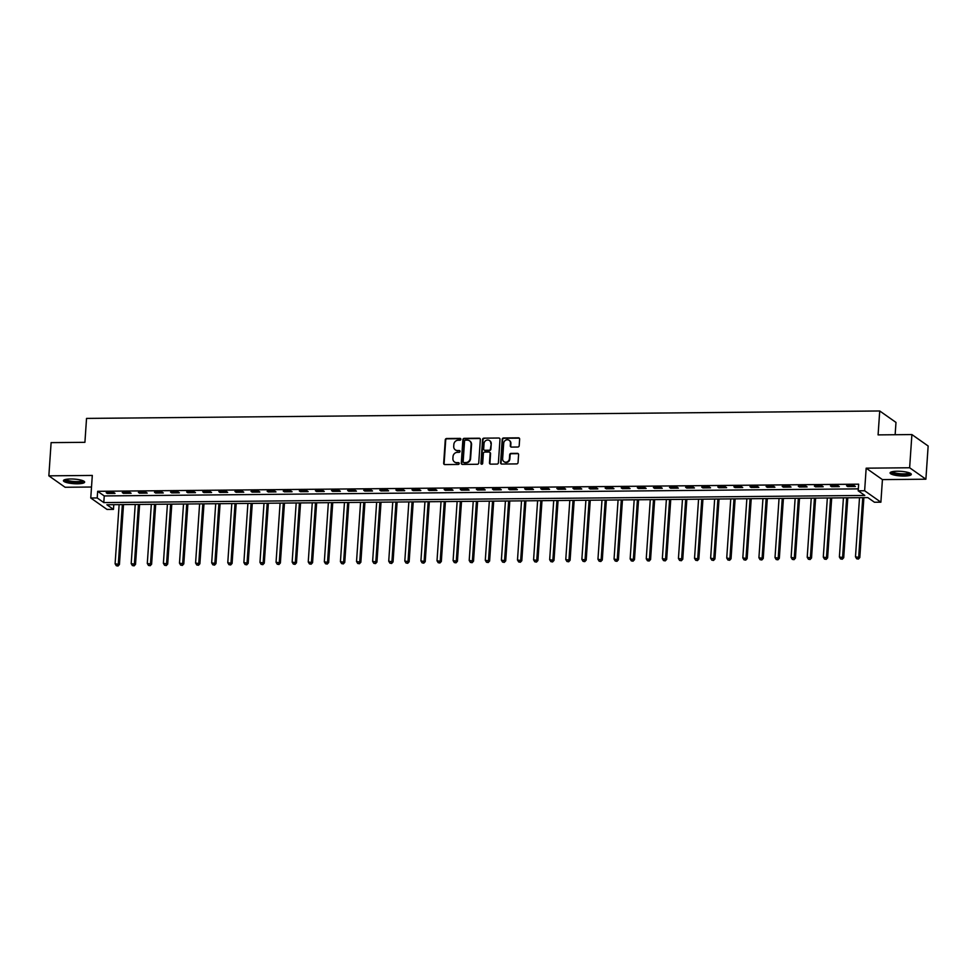 <?xml version="1.0" encoding="UTF-8"?>
<svg xmlns="http://www.w3.org/2000/svg" width="977" height="977" viewBox="0 0 977 977"><rect width="100%" height="100%" fill="white"/><g stroke="black" fill="none" stroke-linecap="round" stroke-linejoin="round"><path stroke-width="1.47" d="M460.863 439.284A0.94 0.867 -54.9 0 0 460.045 438.38L446.611 438.514A1.343 1.233 -54.9 0 0 445.268 439.821L443.668 463.293A1.343 1.233 -54.9 0 0 444.84 464.576L458.274 464.454A0.94 0.867 -54.9 0 0 458.872 462.78A0.94 0.867 -54.9 0 0 458.396 462.634L456.65 462.646A4.287 3.932 -54.9 0 1 452.901 458.518L453.023 456.552A4.287 3.932 -54.9 0 1 457.358 452.351L459.092 452.327A0.94 0.867 -54.9 0 0 459.691 450.653A0.94 0.867 -54.9 0 0 459.214 450.507L457.48 450.519A4.287 3.932 -54.9 0 1 453.719 446.391L453.853 444.437A4.287 3.932 -54.9 0 1 458.189 440.224L459.923 440.212A0.94 0.867 -54.9 0 0 460.863 439.284M460.717 438.722A0.94 0.867 -54.9 0 0 460.485 438.697L447.051 438.82A1.343 1.233 -54.9 0 0 445.707 440.138L444.108 463.599A1.343 1.233 -54.9 0 0 444.401 464.502M459.068 462.964A0.94 0.867 -54.9 0 0 458.836 462.939L456.65 462.646M459.886 450.849A0.94 0.867 -54.9 0 0 459.654 450.812L457.48 450.519M897.265 471.232A10.637 2.308 -176.1 0 0 890.084 472.917A10.637 2.308 -176.1 0 0 904.128 476.055A10.637 2.308 -176.1 0 0 911.309 474.37A10.637 2.308 -176.1 0 0 897.265 471.232M70.613 478.986A10.637 2.308 -176.1 0 0 63.432 480.672A10.637 2.308 -176.1 0 0 77.464 483.798A10.637 2.308 -176.1 0 0 84.645 482.113A10.637 2.308 -176.1 0 0 70.613 478.986M517.847 447.026A1.343 1.233 -54.9 0 0 519.19 445.707L519.642 439.125A1.343 1.233 -54.9 0 0 518.469 437.83L503.558 437.977A1.343 1.233 -54.9 0 0 502.202 439.296L500.603 462.756A1.343 1.233 -54.9 0 0 501.775 464.051L516.686 463.904A1.343 1.233 -54.9 0 0 518.042 462.597L518.592 454.635A1.343 1.233 -54.9 0 0 517.407 453.352L511.032 453.413A1.343 1.233 -54.9 0 0 509.676 454.72L509.408 458.665A3.578 3.285 -54.9 0 1 503.961 461.632A3.578 3.285 -54.9 0 1 502.642 458.726L503.705 443.277A3.578 3.285 -54.9 0 1 509.139 440.322A3.578 3.285 -54.9 0 1 510.458 443.216L510.287 445.793A1.343 1.233 -54.9 0 0 511.459 447.087L517.847 447.026M858.197 490.808L864.633 490.747L880.888 502.19L874.452 502.239L867.857 497.611L106.872 504.743L113.466 509.383L107.03 509.432L90.763 498.001L97.211 497.94L103.794 502.581L864.792 495.449L858.197 490.808L858.649 484.177L97.663 491.309L97.211 497.94M90.763 498.001L92.302 475.433L48.85 475.836L51.109 442.63L84.914 442.325L86.538 418.412L879.727 410.975L878.091 434.887L911.895 434.57L909.636 467.763L866.172 468.178L864.633 490.747M480.342 439.491A1.343 1.233 -54.9 0 0 479.157 438.209L464.246 438.343A1.343 1.233 -54.9 0 0 462.89 439.662L461.291 463.122A1.343 1.233 -54.9 0 0 462.475 464.417L477.387 464.27A1.343 1.233 -54.9 0 0 478.742 462.964L480.342 439.491M483.896 438.16L498.82 438.026A1.343 1.233 -54.9 0 1 499.992 439.308L498.392 462.78A1.343 1.233 -54.9 0 1 497.037 464.087L490.662 464.148A1.343 1.233 -54.9 0 1 489.477 462.854L490.124 453.34A1.343 1.233 -54.9 0 0 488.952 452.046L484.714 452.095A1.343 1.233 -54.9 0 0 483.371 453.401L482.687 463.318A0.94 0.867 -54.9 0 1 481.27 464.087A0.94 0.867 -54.9 0 1 480.928 463.33L482.553 439.479A1.343 1.233 -54.9 0 1 483.896 438.16L498.82 438.026M911.895 434.57L928.15 446L925.891 479.206L909.636 467.763M48.85 475.836L65.105 487.267L91.52 487.022M97.663 491.309L104.246 495.937L858.331 488.866M107.287 493.483L115.005 493.409L113.906 492.64L106.188 492.713L107.287 493.483L107.336 492.701M123.383 493.336L131.101 493.263L130.002 492.493L122.284 492.555L123.383 493.336L123.432 492.555M139.479 493.177L147.197 493.104L146.098 492.335L138.38 492.408L139.479 493.177L139.528 492.396M155.563 493.031L163.293 492.958L162.194 492.188L154.476 492.261L155.563 493.031L155.624 492.249M171.659 492.884L179.389 492.811L178.29 492.042L170.56 492.103L171.659 492.884L171.72 492.103M187.755 492.726L195.485 492.652L194.386 491.883L186.656 491.956L187.755 492.726L187.816 491.944M203.851 492.579L211.582 492.506L210.482 491.736L202.752 491.81L203.851 492.579L203.912 491.797M219.947 492.432L227.678 492.359L226.579 491.578L218.848 491.651L219.947 492.432L220.008 491.639M236.043 492.274L243.774 492.2L242.675 491.431L234.944 491.504L236.043 492.274L236.104 491.492M252.139 492.127L259.87 492.054L258.771 491.284L251.04 491.358L252.139 492.127L252.2 491.346M268.235 491.981L275.966 491.907L274.867 491.126L267.136 491.199L268.235 491.981L268.284 491.187M284.331 491.822L292.062 491.749L290.963 490.979L283.232 491.052L284.331 491.822L284.38 491.04M300.428 491.675L308.158 491.602L307.059 490.833L299.328 490.906L300.428 491.675L300.476 490.894M316.524 491.529L324.254 491.455L323.155 490.674L315.424 490.747L316.524 491.529L316.572 490.735M332.62 491.37L340.338 491.297L339.251 490.527L331.521 490.601L332.62 491.37L332.668 490.588M348.716 491.223L356.434 491.15L355.335 490.381L347.617 490.454L348.716 491.223L348.765 490.442M364.812 491.065L372.53 491.004L371.431 490.222L363.713 490.295L364.812 491.065L364.861 490.283M380.908 490.918L388.626 490.845L387.527 490.075L379.809 490.149L380.908 490.918L380.957 490.136M397.004 490.772L404.722 490.698L403.623 489.929L395.905 490.002L397.004 490.772L397.053 489.99M413.1 490.613L420.818 490.539L419.719 489.77L412.001 489.843L413.1 490.613L413.149 489.831M429.184 490.466L436.914 490.393L435.815 489.624L428.097 489.697L429.184 490.466L429.245 489.685M445.28 490.32L453.01 490.246L451.911 489.477L444.181 489.538L445.28 490.32L445.341 489.538M461.376 490.161L469.107 490.088L468.007 489.318L460.277 489.392L461.376 490.161L461.437 489.379M477.472 490.014L485.203 489.941L484.103 489.172L476.373 489.245L477.472 490.014L477.533 489.233M493.568 489.868L501.299 489.795L500.2 489.013L492.469 489.086L493.568 489.868L493.629 489.086M509.664 489.709L517.395 489.636L516.296 488.866L508.565 488.94L509.664 489.709L509.725 488.927M525.76 489.562L533.491 489.489L532.392 488.72L524.661 488.793L525.76 489.562L525.821 488.781M541.856 489.416L549.587 489.343L548.488 488.561L540.757 488.634L541.856 489.416L541.905 488.622M557.952 489.257L565.683 489.184L564.584 488.415L556.853 488.488L557.952 489.257L558.001 488.476M574.049 489.111L581.779 489.037L580.68 488.268L572.949 488.341L574.049 489.111L574.097 488.329M590.145 488.964L597.875 488.891L596.776 488.109L589.046 488.182L590.145 488.964L590.193 488.17M606.241 488.805L613.959 488.732L612.872 487.963L605.142 488.036L606.241 488.805L606.29 488.024M622.337 488.659L630.055 488.585L628.956 487.816L621.238 487.889L622.337 488.659L622.386 487.877M638.433 488.5L646.151 488.439L645.052 487.657L637.334 487.731L638.433 488.5L638.482 487.718M654.529 488.353L662.247 488.28L661.148 487.511L653.43 487.584L654.529 488.353L654.578 487.572M670.625 488.207L678.343 488.134L677.244 487.364L669.526 487.438L670.625 488.207L670.674 487.425M686.721 488.048L694.439 487.975L693.34 487.205L685.622 487.279L686.721 488.048L686.77 487.267M702.817 487.902L710.535 487.828L709.436 487.059L701.718 487.132L702.817 487.902L702.866 487.12M718.901 487.755L726.632 487.682L725.532 486.912L717.814 486.973L718.901 487.755L718.962 486.973M734.997 487.596L742.728 487.523L741.628 486.754L733.898 486.827L734.997 487.596L735.058 486.815M751.093 487.45L758.824 487.376L757.725 486.607L749.994 486.68L751.093 487.45L751.154 486.668M767.189 487.303L774.92 487.23L773.821 486.448L766.09 486.522L767.189 487.303L767.25 486.522M783.285 487.144L791.016 487.071L789.917 486.302L782.186 486.375L783.285 487.144L783.346 486.363M799.381 486.998L807.112 486.925L806.013 486.155L798.282 486.228L799.381 486.998L799.442 486.216M815.477 486.851L823.208 486.778L822.109 485.996L814.378 486.07L815.477 486.851L815.526 486.058M831.574 486.693L839.304 486.619L838.205 485.85L830.474 485.923L831.574 486.693L831.622 485.911M847.67 486.546L855.4 486.473L854.301 485.703L846.571 485.777L847.67 486.546L847.718 485.764M895.14 434.728L895.982 422.418L879.727 410.975M866.172 468.178L882.426 479.609L925.891 479.206M882.426 479.609L880.888 502.19M113.784 504.682L113.466 509.383M104.246 495.937L103.794 502.581M455.526 450.006A4.287 3.932 -54.9 0 0 457.92 450.837M454.696 462.121A4.287 3.932 -54.9 0 0 457.089 462.951M480.049 438.6A1.343 1.233 -54.9 0 0 479.597 438.514L464.686 438.649A1.343 1.233 -54.9 0 0 463.33 439.968L461.73 463.428A1.343 1.233 -54.9 0 0 462.023 464.331M465.516 440.151A0.94 0.867 -54.9 0 0 464.563 441.079L463.159 461.669A0.94 0.867 -54.9 0 0 463.99 462.573L465.821 462.561A4.287 3.932 -54.9 0 0 470.145 458.347L471.109 444.279A4.287 3.932 -54.9 0 0 467.348 440.138L465.516 440.151M463.757 462.548A0.94 0.867 -54.9 0 0 464.429 462.89L463.99 462.573M469.742 440.969A4.287 3.932 -54.9 0 1 471.549 444.584L470.584 458.665A4.287 3.932 -54.9 0 1 466.261 462.866L464.429 462.89M489.831 452.436A1.343 1.233 -54.9 0 1 490.564 453.658L489.917 463.171A1.343 1.233 -54.9 0 0 490.21 464.075M484.336 438.465A1.343 1.233 -54.9 0 0 482.992 439.784L481.368 463.635A0.94 0.867 -54.9 0 0 481.514 464.209M490.808 443.473A3.578 3.285 -54.9 0 0 486.033 440.444A3.578 3.285 -54.9 0 0 484.042 443.534L483.664 448.98A1.343 1.233 -54.9 0 0 484.848 450.263L489.074 450.226A1.343 1.233 -54.9 0 0 490.43 448.907L491.248 443.778A3.578 3.285 -54.9 0 0 489.697 440.737M484.397 450.189A1.343 1.233 -54.9 0 0 485.288 450.58L484.848 450.263M491.248 443.778L490.869 449.225A1.343 1.233 -54.9 0 1 489.514 450.531L485.288 450.58M509.347 440.493A3.578 3.285 -54.9 0 1 510.898 443.534L510.727 446.098A1.343 1.233 -54.9 0 0 511.02 447.002M504.193 461.767A3.578 3.285 -54.9 0 0 509.847 458.97L509.408 458.665M518.298 453.743A1.343 1.233 -54.9 0 0 517.847 453.658L511.472 453.719A1.343 1.233 -54.9 0 0 510.116 455.038L509.847 458.97M519.349 438.221A1.343 1.233 -54.9 0 0 518.909 438.148L503.998 438.282A1.343 1.233 -54.9 0 0 502.642 439.601L501.042 463.061A1.343 1.233 -54.9 0 0 501.335 463.965M119.133 504.633L115.103 563.766L119.426 564.498L123.505 504.584M117.57 565.695L116.275 565.707L118.009 566.013L118.327 563.729L122.357 504.596M116.275 565.707L115.103 563.766M119.426 564.498L118.009 566.013M135.229 504.474L131.199 563.607L135.522 564.352L139.601 504.437M133.666 565.549L132.371 565.561L134.105 565.854L134.423 563.582L138.453 504.45M132.371 565.561L131.199 563.607M135.522 564.352L134.105 565.854M151.325 504.327L147.295 563.46L151.606 564.205L155.697 504.279M149.762 565.402L148.467 565.414L150.202 565.707L150.519 563.424L154.549 504.291M148.467 565.414L147.295 563.46M151.606 564.205L150.202 565.707M167.421 504.169L163.391 563.314L167.702 564.047L171.793 504.132M165.858 565.243L164.563 565.256L166.298 565.561L166.603 563.277L170.645 504.144M164.563 565.256L163.391 563.314M167.702 564.047L166.298 565.561M183.517 504.022L179.487 563.155L183.798 563.9L187.889 503.985M181.954 565.097L180.66 565.109L182.394 565.402L182.699 563.131L186.741 503.998M180.66 565.109L179.487 563.155M183.798 563.9L182.394 565.402M83.289 480.855A9.208 1.991 3.9 0 1 83.118 481.307A9.208 1.991 3.9 0 1 72.933 482.235A9.208 1.991 3.9 0 1 64.946 479.609M65.752 479.414A8.524 1.844 -176.1 0 0 73.996 481.502A8.524 1.844 -176.1 0 0 82.495 480.562A8.524 1.844 -176.1 0 0 82.508 480.55M63.786 480.122A10.564 2.296 -176.1 0 0 73.959 482.614A10.564 2.296 -176.1 0 0 84.364 481.527M909.953 473.112A9.208 1.991 3.9 0 1 903.737 474.663A9.208 1.991 3.9 0 1 891.598 471.867M892.416 471.659A8.524 1.844 -176.1 0 0 903.566 473.845A8.524 1.844 -176.1 0 0 909.172 472.807M890.45 472.38A10.564 2.296 -176.1 0 0 904.177 474.981A10.564 2.296 -176.1 0 0 911.028 473.784M199.613 503.876L195.583 563.008L199.894 563.753L203.985 503.827M198.05 564.95L196.756 564.95L198.49 565.256L198.795 562.972L202.825 503.839M196.756 564.95L195.583 563.008M199.894 563.753L198.49 565.256M215.709 503.717L211.679 562.862L215.99 563.595L220.081 503.68M214.146 564.791L212.852 564.804L214.586 565.097L214.891 562.825L218.921 503.692M212.852 564.804L211.679 562.862M215.99 563.595L214.586 565.097M231.805 503.57L227.775 562.703L232.086 563.448L236.178 503.534M230.242 564.645L228.948 564.657L230.67 564.95L230.987 562.679L235.017 503.546M228.948 564.657L227.775 562.703M232.086 563.448L230.67 564.95M247.902 503.424L243.871 562.557L248.182 563.302L252.274 503.375M246.326 564.486L245.044 564.498L246.766 564.804L247.083 562.52L251.113 503.387M245.044 564.498L243.871 562.557M248.182 563.302L246.766 564.804M263.998 503.265L259.967 562.398L264.279 563.143L268.37 503.228M262.422 564.34L261.14 564.352L262.862 564.645L263.179 562.373L267.209 503.24M261.14 564.352L259.967 562.398M264.279 563.143L262.862 564.645M280.094 503.118L276.051 562.251L280.375 562.996L284.454 503.082M278.518 564.193L277.236 564.205L278.958 564.498L279.275 562.227L283.306 503.094M277.236 564.205L276.051 562.251M280.375 562.996L278.958 564.498M296.19 502.972L292.147 562.105L296.471 562.85L300.55 502.923M294.614 564.034L293.332 564.047L295.054 564.352L295.372 562.068L299.402 502.935M293.332 564.047L292.147 562.105M296.471 562.85L295.054 564.352M312.274 502.813L308.243 561.946L312.567 562.691L316.646 502.776M310.71 563.888L309.428 563.9L311.15 564.193L311.468 561.922L315.498 502.789M309.428 563.9L308.243 561.946M312.567 562.691L311.15 564.193M328.37 502.666L324.34 561.799L328.663 562.544L332.742 502.63M326.807 563.741L325.524 563.753L327.246 564.047L327.564 561.775L331.594 502.642M325.524 563.753L324.34 561.799M328.663 562.544L327.246 564.047M344.466 502.52L340.436 561.653L344.759 562.398L348.838 502.471M342.903 563.582L341.62 563.595L343.342 563.9L343.66 561.616L347.69 502.483M341.62 563.595L340.436 561.653M344.759 562.398L343.342 563.9M360.562 502.361L356.532 561.494L360.855 562.239L364.934 502.325M358.999 563.436L357.716 563.448L359.438 563.741L359.756 561.47L363.786 502.337M357.716 563.448L356.532 561.494M360.855 562.239L359.438 563.741M376.658 502.215L372.628 561.348L376.951 562.093L381.03 502.178M375.095 563.289L373.812 563.302L375.534 563.595L375.852 561.323L379.882 502.178M373.812 563.302L372.628 561.348M376.951 562.093L375.534 563.595M392.754 502.068L388.724 561.201L393.047 561.934L397.126 502.019M391.191 563.131L389.896 563.143L391.63 563.448L391.948 561.164L395.978 502.031M389.896 563.143L388.724 561.201M393.047 561.934L391.63 563.448M408.85 501.909L404.82 561.042L409.143 561.787L413.222 501.873M407.287 562.984L405.992 562.996L407.727 563.289L408.044 561.018L412.074 501.885M405.992 562.996L404.82 561.042M409.143 561.787L407.727 563.289M424.946 501.763L420.916 560.896L425.227 561.641L429.318 501.726M423.383 562.837L422.088 562.85L423.823 563.143L424.14 560.859L428.17 501.726M422.088 562.85L420.916 560.896M425.227 561.641L423.823 563.143M441.042 501.616L437.012 560.749L441.323 561.482L445.414 501.567M439.479 562.679L438.185 562.691L439.919 562.996L440.224 560.713L444.266 501.58M438.185 562.691L437.012 560.749M441.323 561.482L439.919 562.996M457.138 501.457L453.108 560.59L457.419 561.335L461.51 501.421M455.575 562.532L454.281 562.544L456.015 562.837L456.32 560.566L460.362 501.433M454.281 562.544L453.108 560.59M457.419 561.335L456.015 562.837M473.234 501.311L469.204 560.444L473.515 561.189L477.606 501.262M471.671 562.386L470.377 562.398L472.111 562.691L472.416 560.407L476.446 501.274M470.377 562.398L469.204 560.444M473.515 561.189L472.111 562.691M489.33 501.152L485.3 560.297L489.611 561.03L493.703 501.116M487.767 562.227L486.473 562.239L488.207 562.532L488.512 560.261L492.542 501.128M486.473 562.239L485.3 560.297M489.611 561.03L488.207 562.532M505.427 501.006L501.396 560.139L505.707 560.883L509.799 500.969M503.863 562.08L502.569 562.093L504.291 562.386L504.608 560.114L508.638 500.981M502.569 562.093L501.396 560.139M505.707 560.883L504.291 562.386M521.523 500.859L517.492 559.992L521.803 560.737L525.895 500.81M519.947 561.922L518.665 561.934L520.387 562.239L520.704 559.955L524.734 500.822M518.665 561.934L517.492 559.992M521.803 560.737L520.387 562.239M537.619 500.7L533.589 559.833L537.9 560.578L541.991 500.664M536.043 561.775L534.761 561.787L536.483 562.08L536.8 559.809L540.831 500.676M534.761 561.787L533.589 559.833M537.9 560.578L536.483 562.08M553.715 500.554L549.672 559.687L553.996 560.432L558.075 500.517M552.139 561.628L550.857 561.641L552.579 561.934L552.897 559.662L556.927 500.529M550.857 561.641L549.672 559.687M553.996 560.432L552.579 561.934M569.811 500.407L565.768 559.54L570.092 560.285L574.171 500.358M568.235 561.47L566.953 561.482L568.675 561.787L568.993 559.503L573.023 500.371M566.953 561.482L565.768 559.54M570.092 560.285L568.675 561.787M585.895 500.248L581.865 559.381L586.188 560.126L590.267 500.212M584.331 561.323L583.049 561.335L584.771 561.628L585.089 559.357L589.119 500.224M583.049 561.335L581.865 559.381M586.188 560.126L584.771 561.628M601.991 500.102L597.961 559.235L602.284 559.98L606.363 500.065M600.428 561.177L599.145 561.189L600.867 561.482L601.185 559.21L605.215 500.077M599.145 561.189L597.961 559.235M602.284 559.98L600.867 561.482M618.087 499.955L614.057 559.088L618.38 559.833L622.459 499.906M616.524 561.018L615.241 561.03L616.963 561.335L617.281 559.052L621.311 499.919M615.241 561.03L614.057 559.088M618.38 559.833L616.963 561.335M634.183 499.797L630.153 558.929L634.476 559.674L638.555 499.76M632.62 560.871L631.337 560.883L633.059 561.177L633.377 558.905L637.407 499.772M631.337 560.883L630.153 558.929M634.476 559.674L633.059 561.177M650.279 499.65L646.249 558.783L650.572 559.528L654.651 499.613M648.716 560.725L647.433 560.737L649.155 561.03L649.473 558.759L653.503 499.613M647.433 560.737L646.249 558.783M650.572 559.528L649.155 561.03M666.375 499.503L662.345 558.636L666.668 559.369L670.747 499.455M664.812 560.566L663.517 560.578L665.252 560.883L665.569 558.6L669.599 499.467M663.517 560.578L662.345 558.636M666.668 559.369L665.252 560.883M682.471 499.345L678.441 558.478L682.764 559.223L686.843 499.308M680.908 560.419L679.613 560.432L681.348 560.725L681.665 558.453L685.695 499.32M679.613 560.432L678.441 558.478M682.764 559.223L681.348 560.725M698.567 499.198L694.537 558.331L698.848 559.076L702.939 499.162M697.004 560.273L695.709 560.285L697.444 560.578L697.761 558.307L701.791 499.162M695.709 560.285L694.537 558.331M698.848 559.076L697.444 560.578M714.663 499.052L710.633 558.185L714.944 558.917L719.035 499.003M713.1 560.114L711.806 560.126L713.54 560.432L713.845 558.148L717.887 499.015M711.806 560.126L710.633 558.185M714.944 558.917L713.54 560.432M730.759 498.893L726.729 558.026L731.04 558.771L735.131 498.856M729.196 559.968L727.902 559.98L729.636 560.273L729.941 558.001L733.983 498.868M727.902 559.98L726.729 558.026M731.04 558.771L729.636 560.273M746.855 498.746L742.825 557.879L747.136 558.624L751.228 498.697M745.292 559.821L743.998 559.833L745.732 560.126L746.037 557.843L750.067 498.71M743.998 559.833L742.825 557.879M747.136 558.624L745.732 560.126M762.952 498.588L758.921 557.733L763.232 558.465L767.324 498.551M761.388 559.662L760.094 559.674L761.828 559.968L762.133 557.696L766.163 498.563M760.094 559.674L758.921 557.733M763.232 558.465L761.828 559.968M779.048 498.441L775.017 557.574L779.328 558.319L783.42 498.404M777.484 559.516L776.19 559.528L777.912 559.821L778.229 557.549L782.259 498.417M776.19 559.528L775.017 557.574M779.328 558.319L777.912 559.821M795.144 498.294L791.114 557.427L795.425 558.172L799.516 498.246M793.568 559.357L792.286 559.369L794.008 559.674L794.325 557.391L798.356 498.258M792.286 559.369L791.114 557.427M795.425 558.172L794.008 559.674M811.24 498.136L807.21 557.281L811.521 558.014L815.612 498.099M809.664 559.21L808.382 559.223L810.104 559.516L810.422 557.244L814.452 498.111M808.382 559.223L807.21 557.281M811.521 558.014L810.104 559.516M827.336 497.989L823.293 557.122L827.617 557.867L831.696 497.952M825.76 559.064L824.478 559.076L826.2 559.369L826.518 557.098L830.548 497.965M824.478 559.076L823.293 557.122M827.617 557.867L826.2 559.369M843.432 497.843L839.39 556.975L843.713 557.72L847.792 497.794M841.856 558.905L840.574 558.917L842.296 559.223L842.614 556.939L846.644 497.806M840.574 558.917L839.39 556.975M843.713 557.72L842.296 559.223M859.516 497.684L855.486 556.817L859.809 557.562L863.888 497.647M857.953 558.759L856.67 558.771L858.392 559.064L858.71 556.792L862.74 497.659M856.67 558.771L855.486 556.817M859.809 557.562L858.392 559.064"/></g></svg>
